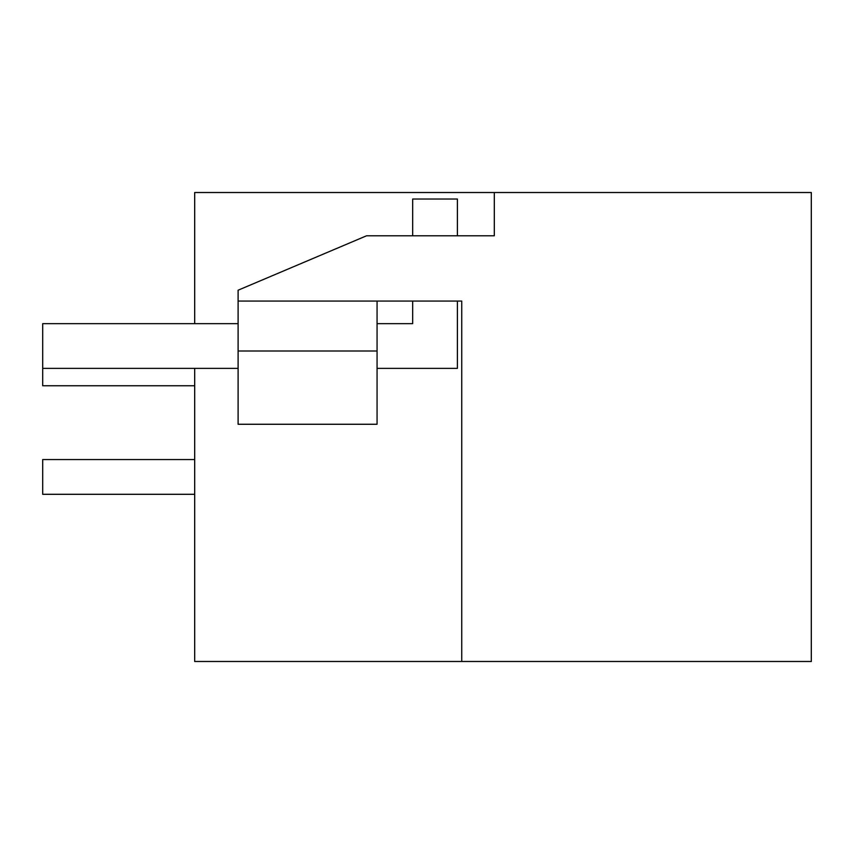 <?xml version="1.0" encoding="UTF-8"?>
<svg xmlns="http://www.w3.org/2000/svg" width="854" height="854" viewBox="0 0 854 854"><rect width="100%" height="100%" fill="white"/><g stroke="black" fill="none" stroke-linecap="round" stroke-linejoin="round"><path stroke-width="1.28" d="M494.306 192.513L494.306 235.789L366.547 235.789L238.106 290.211L238.106 301.067L461.736 301.067L461.736 661.487L811.3 661.487L811.3 192.513L194.68 192.513L194.68 323.655M461.736 301.067L461.736 661.487L194.68 661.487L194.68 368.373M238.106 424.257L238.106 351.005L377.062 351.005L377.062 424.257L238.106 424.257M238.106 301.067L238.106 351.005M377.062 301.067L377.062 351.005M194.68 459.569L42.7 459.569L42.7 494.306L194.68 494.306M194.68 385.752L42.7 385.752L42.7 368.373L238.106 368.373M412.674 235.789L412.674 199.025L457.392 199.025L457.392 235.789M457.392 301.067L457.392 368.373L377.062 368.373M412.674 301.067L412.674 323.655L377.062 323.655M238.106 323.655L42.7 323.655L42.7 368.373"/></g></svg>
